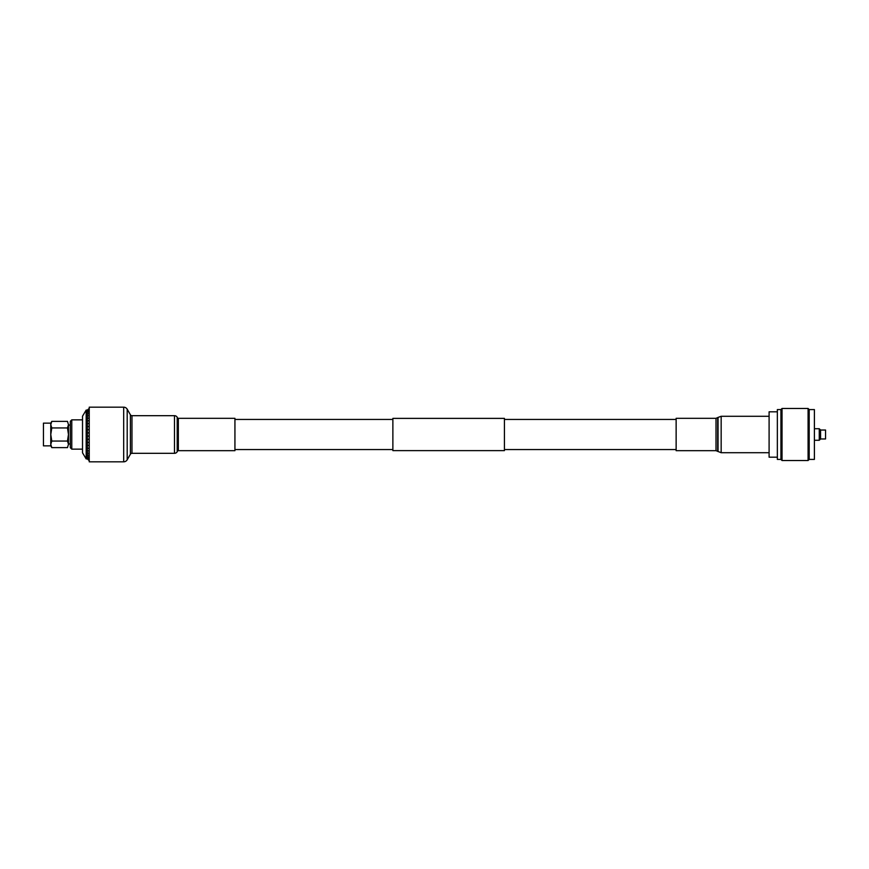 <?xml version="1.0" encoding="UTF-8"?>
<svg xmlns="http://www.w3.org/2000/svg" width="869" height="869" viewBox="0 0 869 869"><rect width="100%" height="100%" fill="white"/><g stroke="black" fill="none" stroke-linecap="round" stroke-linejoin="round"><path stroke-width="1.3" d="M504.433 418.38L504.433 450.62L392.875 450.62L392.875 418.38L504.433 418.38M123.68 461.819A4.041 4.041 0 0 0 127.189 459.799L130.404 454.226L130.404 414.774L127.189 409.201A4.041 4.041 0 0 0 123.68 407.181L89.235 407.181L89.235 461.819L123.68 461.819L123.68 407.181M130.404 454.226A1.814 1.814 0 0 1 131.969 453.314L131.969 415.686A1.814 1.814 0 0 1 130.404 414.774M131.969 453.314L174.484 453.314A3.128 3.128 0 0 0 177.2 451.75L177.2 417.25A3.128 3.128 0 0 0 174.484 415.686L131.969 415.686M177.558 451.13A0.902 0.902 0 0 1 178.341 450.674L178.341 418.326A0.902 0.902 0 0 1 177.558 417.87M178.341 450.674L234.934 450.674L234.934 418.326L178.341 418.326M71.779 449.154L70.313 447.687L70.313 421.313L71.779 419.846L71.779 449.154L82.522 449.154M50.771 445.862L51.792 447.622L50.771 444.341L50.771 445.862L43.45 445.862L43.45 423.138L50.771 423.138L51.792 421.378L67.467 421.378L68.477 424.659L67.467 421.378M51.792 421.378L50.771 424.659L51.792 427.939L50.771 434.5L50.771 444.341L51.792 441.061L50.771 434.5L50.771 423.138M86.183 458.919L86.183 410.081L82.522 416.186L82.522 452.814L86.183 458.919L87.4 458.919L87.4 410.081L88.486 409.027M89.235 433.577L88.486 432.903L89.235 432.132M89.235 430.296L88.486 429.731L89.235 428.884M89.235 427.092L88.486 426.625L89.235 425.723M89.235 423.996L88.486 423.659L89.235 422.692M89.235 421.074L88.486 420.846L89.235 419.857M89.235 418.358L88.486 418.261L89.235 417.25M89.235 415.903L88.486 415.925L89.235 414.915M89.235 413.731L88.486 413.894L89.235 412.884M89.235 411.895L88.486 412.178L89.235 411.2M89.235 410.407L88.486 410.82L89.235 409.875M89.235 409.31L88.486 409.831L89.235 408.951M89.235 408.604L88.486 409.223L89.235 408.419M68.477 434.5L68.477 424.659L67.467 427.939L68.477 434.5L67.467 441.061L68.477 444.341L68.477 434.5M67.467 447.622L68.477 444.341L67.467 447.622L51.792 447.622M89.235 460.7L88.486 459.973L89.235 460.7M89.235 460.581L88.486 459.777L89.235 460.396M89.235 460.049L88.486 459.169L89.235 459.69M89.235 459.125L88.486 458.18L89.235 458.593M89.235 457.8L88.486 456.822L89.235 457.105M89.235 456.116L88.486 455.106L89.235 455.269M89.235 454.085L88.486 453.075L89.235 453.097M89.235 451.75L88.486 450.739L89.235 450.642M89.235 449.143L88.486 448.154L89.235 447.926M89.235 446.308L88.486 445.341L89.235 445.004M89.235 443.277L88.486 442.375L89.235 441.908M89.235 440.116L88.486 439.269L89.235 438.704M89.235 436.868L88.486 436.097L89.235 435.423M51.792 427.939L67.467 427.939M51.792 441.061L67.467 441.061M89.235 418.261L88.486 418.261M89.235 420.846L88.486 420.846M89.235 423.659L88.486 423.659M89.235 426.625L88.486 426.625M89.235 429.731L88.486 429.731M89.235 432.903L88.486 432.903M89.235 436.097L88.486 436.097M89.235 439.269L88.486 439.269M89.235 442.375L88.486 442.375M89.235 445.341L88.486 445.341M89.235 450.739L88.486 450.739M89.235 448.154L88.486 448.154M780.927 409.581L777.353 409.581L777.353 459.419L780.927 459.419L780.927 409.581L782.035 408.473L782.035 460.527L808.083 460.527L808.083 408.473L809.191 409.581L814.394 409.581L814.394 459.419L809.191 459.419L809.191 409.581M777.353 457.181L769.098 457.181L769.098 411.819L777.353 411.819M820.564 430.036L820.564 438.964L825.55 438.964L825.55 430.036L820.564 430.036L819.261 428.732L819.261 440.268L814.394 440.268M716.013 450.674L716.013 418.326L676.136 418.326L676.136 450.674L716.013 450.674L721.161 452.716L769.098 452.716M127.189 459.799L127.189 409.201M174.484 453.314L174.484 415.686M177.2 451.75L177.2 417.25M716.013 418.326L718.055 417.413L718.055 451.587M718.055 417.413L721.161 416.284L721.161 452.716M717.685 417.717L717.685 451.283M392.875 419.445L234.934 419.445M676.136 419.445L504.433 419.445M676.136 449.555L504.433 449.555M392.875 449.555L234.934 449.555M87.4 410.081L86.183 410.081M82.522 419.846L71.779 419.846M70.313 425.039L68.477 425.039M70.313 443.961L68.477 443.961M87.4 458.919L88.486 459.973M782.035 408.473L808.083 408.473M814.394 428.732L819.261 428.732M820.564 438.964L819.261 440.268M809.191 459.419L808.083 460.527M780.927 459.419L782.035 460.527M721.161 416.284L769.098 416.284"/></g></svg>
